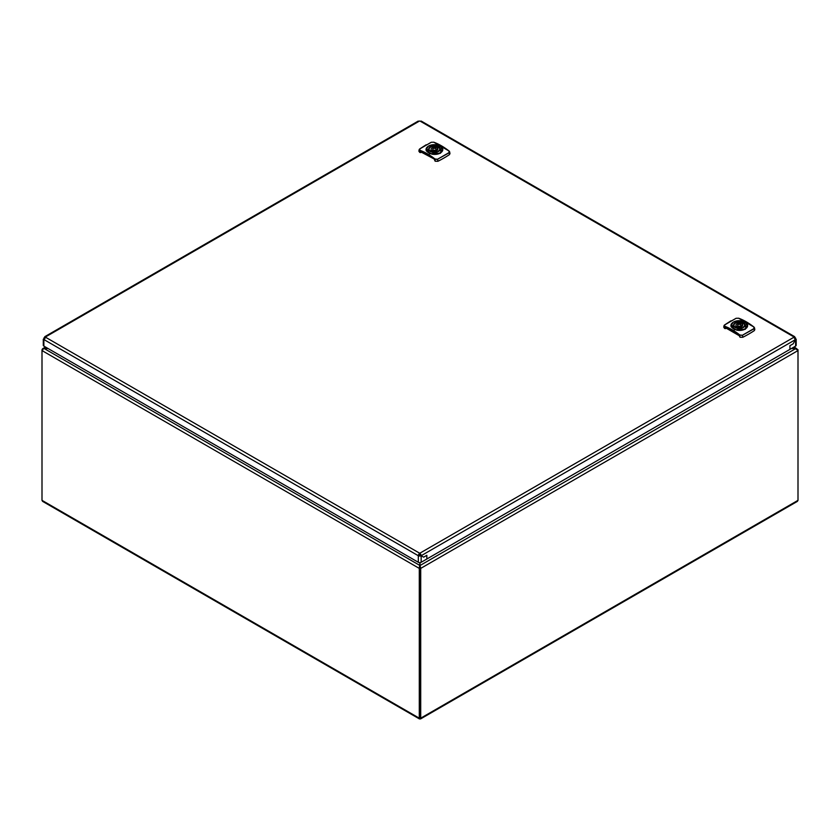 <?xml version="1.0" encoding="UTF-8"?>
<svg xmlns="http://www.w3.org/2000/svg" width="840" height="840" viewBox="0 0 840 840"><rect width="100%" height="100%" fill="white"/><g stroke="black" fill="none" stroke-linecap="round" stroke-linejoin="round"><path stroke-width="1.26" d="M42 499.527L42 350.018A3.349 1.932 -60 0 1 42.011 349.745L42.724 350.154M420 568.26L420 717.759L420 568.26A3.349 1.932 -120 0 0 419.99 567.976A3.349 1.932 120 0 0 420 568.26L420.714 568.67L420.714 718.169L420 718.578L419.286 718.169L419.286 568.67L420 568.26M420.504 718.966L797.38 501.386L798 500.346L798 350.837A3.349 1.932 120 0 0 797.99 350.574L795.9 348.495A3.349 1.932 0 0 0 795.858 348.495L791.417 348.516L796.477 348.495L796.288 349.398M420.021 562.611L419.276 568.386L420.725 568.386A3.349 1.932 120 0 0 420.714 568.67M797.275 350.154L797.99 349.745A3.349 1.932 60 0 1 798 350.018L798 350.837M48.059 348.516L43.523 348.653L42.011 350.574A3.349 1.932 60 0 0 42 350.837L42 500.346L42.62 501.386L419.496 718.966M42.011 350.574L419.276 568.386A3.349 1.932 60 0 1 419.286 568.67M420 717.759L420 718.578L419.286 718.169L420 717.759L420.714 718.169L420 718.578M420.031 566.37L419.99 567.976L420 565.53L795.9 348.495M419.37 553.686L419.654 554.505M419.118 554.274L420.368 554.915M418.688 554.936L420 555.692L419.822 554.683L420 555.986L420.179 554.683L419.632 554.915L419.202 553.476L419.906 553.949M420.031 565.52L420.031 565.52A3.349 1.932 180 0 1 420.031 565.541L44.132 348.516M797.99 349.745L794.231 346.899M48.09 348.537L44.142 348.537A3.349 1.932 -0 0 1 44.1 348.537L42.62 348.716L42.011 349.745M797.99 350.574L420.725 568.386L420.126 565.929M420.609 555.335L420 555.692L419.979 553.13L421.397 555.587A1.67 0.966 -60 0 1 421.292 555.797L420.578 555.387A1.67 0.966 -60 0 1 420.452 555.587L419.034 555.587A1.67 0.966 60 0 1 418.793 555.177L419.507 553.949A1.67 0.966 180 0 1 419.979 553.949L420.683 555.177A1.67 0.966 -60 0 1 420.578 555.387L421.292 555.797A1.67 0.966 -60 0 1 421.155 555.996L420.452 555.587M420 562.622L420 565.53M794.903 339.402L794.903 338.583L795.606 339.812L795.606 338.173A1.67 0.966 60 0 1 795.375 337.764L793.957 336.945A1.67 0.966 -0 0 0 793.937 337.082A1.67 0.966 -0 0 0 793.957 337.218L795.375 339.675A1.67 0.966 120 0 0 795.48 339.759L793.128 343.844L789.925 345.692L789.925 349.377L789.925 345.692L793.128 343.844L795.48 339.759A1.67 0.966 120 0 0 795.606 339.812L796.194 339.266L796.194 345.282A2.006 1.155 180 0 1 795.606 346.101L426.836 559.01L426.836 555.313L423.644 557.162L421.292 555.797L423.644 557.162L426.836 555.313L426.836 559.01L421.155 562.286A2.006 1.155 180 0 1 418.32 562.286L43.869 346.101A2.006 1.155 180 0 1 43.281 345.282L43.281 339.266L43.869 339.812L44.583 338.583L44.583 339.402M43.869 338.173L43.869 339.812A1.67 0.966 -120 0 0 43.995 339.759A1.67 0.966 -120 0 0 44.111 339.675L45.528 337.218A1.67 0.966 -0 0 0 45.538 337.082A1.67 0.966 -0 0 0 45.528 336.945L45.528 337.764L44.111 337.764A1.67 0.966 -60 0 1 43.995 337.974L44.709 338.383L43.995 337.974A1.67 0.966 -60 0 1 43.869 338.173L44.583 338.741M45.528 337.764L44.814 338.173A1.67 0.966 -60 0 1 44.709 338.383L44.709 338.383A1.67 0.966 -60 0 1 44.583 338.583M421.155 562.286L421.155 555.996L418.32 555.996L419.034 555.587M418.32 562.286L418.32 555.996A1.67 0.966 60 0 1 418.079 555.587L418.793 555.177M795.606 338.173L794.903 338.583A1.67 0.966 60 0 1 794.661 338.173L793.957 336.945L419.979 121.034A1.67 0.966 180 0 1 419.507 121.034L418.079 121.853M795.375 337.764L793.957 337.764M420.683 555.177L421.397 555.587L795.375 339.675M44.111 339.675L418.079 555.587L419.507 553.13A1.67 0.966 180 0 1 419.979 553.13L793.957 337.218M45.528 337.218L419.507 553.13L419.507 553.949M419.507 121.034L45.528 336.945L44.762 336.704L418.257 121.065M45.528 336.945L44.111 337.764M421.397 121.853L419.979 121.034M421.218 121.065L794.724 336.704L793.957 336.945M426.615 150.843A8.2 4.736 -0 0 0 431.897 153.899L431.897 153.899A8.19 4.736 -0 0 0 440.16 152.765A8.19 4.736 -0 0 0 442.218 147.945A8.2 4.736 -0 0 0 436.926 144.89A8.19 4.736 -0 0 0 428.663 146.024A8.19 4.736 -0 0 0 426.615 150.843L431.844 154.151C435.141 154.718 437.966 154.361 440.328 153.069L442.785 149.572A8.369 4.83 -0 0 0 442.376 148.071L442.376 148.071M431.897 153.899L431.844 154.151A8.369 4.83 -0 0 0 440.286 152.996A8.369 4.83 -0 0 0 440.328 152.975A8.369 4.83 -0 0 0 442.785 149.552L442.365 148.008L436.957 144.869L428.589 146.024L426.048 149.552L426.447 151.032A8.369 4.83 -0 0 1 426.048 149.552L426.048 149.552A8.369 4.83 -0 0 1 427.896 146.528M426.52 147.924L429.555 153.752L440.454 153.3L441.599 147.021M442.312 147.966L440.559 146.255M431.288 142.275L433.829 142.212A59.315 34.241 60 0 1 448.949 150.948L449.106 152.565L437.546 159.243L435.005 159.002A59.315 34.241 -120 0 0 419.874 150.266L419.727 148.953L431.225 142.275L433.829 142.212M449.358 153.027L449.463 154.613A120.508 69.573 180 0 1 437.913 161.291L437.661 159.422L434.847 159.222A59.115 34.125 -120 0 0 419.78 150.518L419.475 152.166L420.21 152.597L420.609 151.168A58.695 33.894 60 0 1 434.018 158.907L421.638 152.323L420.21 152.597M421.606 151.567L420.609 151.168M437.913 161.291L435.162 161.228L434.417 159.684M449.463 154.613L449.683 151.893L449.032 150.948L449.211 152.754L437.546 159.243M419.706 148.953L426.185 144.764M419.874 150.266L419.727 148.953L419.149 149.646L419.654 148.964L431.172 142.349M419.475 152.166L419.37 150.581M437.378 150.213L437.378 148.428A3.349 1.932 180 0 1 437.766 149.321A3.349 1.932 180 0 1 432.863 151.032L431.403 151.872A5.355 3.087 0 0 0 432.317 152.166M436.517 152.166A5.355 3.087 0 0 0 439.772 149.321A5.355 3.087 0 0 0 438.848 147.578L437.378 148.428M433.23 148.638A1.67 0.966 0 0 0 432.737 149.321A1.67 0.966 0 0 0 433.776 150.213A1.67 0.966 0 0 0 435.603 150.003A1.67 0.966 0 0 0 436.086 149.321A1.67 0.966 0 0 0 435.057 148.428A1.67 0.966 0 0 0 433.23 148.638M431.445 151.851L431.445 150.213A3.349 1.932 180 0 1 431.067 149.321A3.349 1.932 180 0 1 435.96 147.609L435.96 148.953M435.96 147.609L437.419 146.759A5.355 3.087 0 0 0 431.907 146.591A5.355 3.087 0 0 0 429.062 149.321A5.355 3.087 0 0 0 429.986 151.053L429.986 151.106M437.419 148.397L437.419 146.759M431.445 150.213L429.986 151.053M731.472 326.855A8.2 4.736 -0 0 0 736.764 329.91L736.764 329.91A8.19 4.736 -0 0 0 745.028 328.776A8.19 4.736 -0 0 0 747.075 323.946A8.2 4.736 -0 0 0 741.794 320.901A8.19 4.736 -0 0 0 733.53 322.035A8.19 4.736 -0 0 0 731.472 326.855L736.712 330.162C739.998 330.729 742.833 330.372 745.196 329.081L747.642 325.563A8.369 4.83 -0 0 0 747.243 324.082L747.243 324.082M736.764 329.91L736.712 330.162A8.369 4.83 -0 0 0 745.143 329.007A8.369 4.83 -0 0 0 745.196 328.976A8.369 4.83 -0 0 0 747.642 325.563L747.222 324.019L741.815 320.88L733.446 322.024L730.905 325.563L731.315 327.044A8.369 4.83 -0 0 1 730.905 325.563A8.369 4.83 -0 0 1 732.764 322.529M731.377 323.935L734.423 329.763L745.311 329.312L746.456 323.032M747.18 323.978L745.416 322.266M736.145 318.286L738.686 318.224A59.315 34.241 60 0 1 753.816 326.959L753.963 328.577L742.403 335.255L739.861 335.013A59.315 34.241 -120 0 0 724.742 326.277L724.584 324.965L736.082 318.286L738.686 318.224M724.742 326.277L724.332 328.178L725.077 328.608L725.476 327.18A58.695 33.894 60 0 1 738.875 334.919L740.019 337.239L739.715 335.233A59.115 34.125 -120 0 0 724.637 326.529L724.584 324.965L724.006 325.657L724.51 324.975L736.04 318.35M726.464 327.579L725.476 327.18M725.077 328.608L726.495 328.335L739.274 335.717M754.226 329.038L754.32 330.624A120.508 69.573 180 0 1 742.77 337.292L742.518 335.433L739.861 335.013M742.77 337.292L740.019 337.239M754.32 330.624L754.551 327.905L753.9 326.959L754.068 328.766L742.403 335.255M724.574 324.965L731.042 320.775M724.332 328.178L724.227 326.592M736.271 327.894L736.271 327.883A5.355 3.087 0 0 0 737.174 328.178M741.374 328.178A5.355 3.087 0 0 0 744.629 325.332A5.355 3.087 0 0 0 743.704 323.589L742.245 324.44A3.349 1.932 180 0 1 742.623 325.332A3.349 1.932 180 0 1 737.73 327.044L736.271 327.883M738.098 324.649A1.67 0.966 0 0 0 737.604 325.332A1.67 0.966 0 0 0 738.633 326.225A1.67 0.966 0 0 0 740.46 326.014A1.67 0.966 0 0 0 740.953 325.332A1.67 0.966 0 0 0 739.914 324.44A1.67 0.966 0 0 0 738.098 324.649M742.245 326.225L742.245 324.44M736.312 327.863L736.312 326.225A3.349 1.932 180 0 1 735.924 325.332A3.349 1.932 180 0 1 740.827 323.61L740.827 324.965M740.827 323.61L742.287 322.77A5.355 3.087 0 0 0 736.775 322.592A5.355 3.087 0 0 0 733.919 325.332A5.355 3.087 0 0 0 734.843 327.065L734.843 327.117M742.287 324.408L742.287 322.77M736.312 326.225L734.843 327.065M420.714 718.169L798 500.346M42 500.346L419.286 718.169M793.643 347.235L795.869 348.516M44.1 348.537L46.095 347.382M43.869 339.812L43.869 346.101M795.606 339.812L795.606 346.101M438.438 151.536A5.754 3.318 -0 0 0 438.522 146.832A5.754 3.318 -0 0 0 430.385 146.79A5.754 3.318 -0 0 0 430.3 151.484A5.754 3.318 -0 0 0 438.438 151.536A5.386 3.108 -0 0 0 439.803 149.436A5.386 3.108 -0 0 0 439.709 148.848M429.125 148.848A5.386 3.108 -0 0 0 429.03 149.436A5.386 3.108 -0 0 0 430.605 151.631A5.386 3.108 -0 0 0 430.92 151.798M438.784 147.609A5.386 3.108 -0 0 0 438.228 147.231A5.386 3.108 -0 0 0 437.419 146.853M435.162 161.228L435.005 159.002M421.638 152.323L421.638 151.757A57.362 33.117 60 0 1 427.791 154.686M420.683 151.757L420.683 152.323M433.976 142.317L448.949 150.948M447.374 149.741A59.115 34.125 60 0 1 448.959 150.948M743.306 327.548A5.754 3.318 -0 0 0 743.389 322.844A5.754 3.318 -0 0 0 735.252 322.802A5.754 3.318 -0 0 0 735.168 327.495A5.754 3.318 -0 0 0 743.306 327.548A5.386 3.108 -0 0 0 744.671 325.447A5.386 3.108 -0 0 0 744.566 324.86M733.981 324.86A5.386 3.108 -0 0 0 733.887 325.447A5.386 3.108 -0 0 0 735.462 327.642A5.386 3.108 -0 0 0 735.777 327.81M743.652 323.62A5.386 3.108 -0 0 0 743.085 323.243A5.386 3.108 -0 0 0 742.287 322.865M726.495 328.335L726.495 327.768A57.362 33.117 60 0 1 732.648 330.697M725.55 327.768L725.55 328.335M738.843 318.329L753.816 326.959A59.115 34.125 60 0 0 752.241 325.752M45.507 347.046L42.62 348.716M439.803 149.436L438.26 151.505C433.43 153.017 430.353 152.323 429.03 149.436M449.683 151.893L449.957 153.783M419.149 149.646L418.877 151.263M432.737 151.106L432.737 149.321M436.086 150.99L436.086 149.321M744.671 325.447L743.117 327.516C738.297 329.028 735.221 328.335 733.887 325.447M754.551 327.905L754.814 329.794M724.006 325.657L723.744 327.274M737.604 327.117L737.604 325.332M740.953 327.002L740.953 325.332"/></g></svg>
